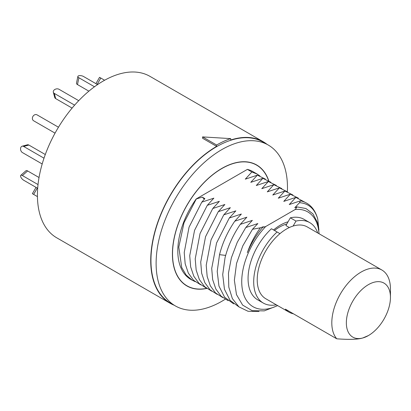 <?xml version="1.0" encoding="UTF-8"?>
<svg xmlns="http://www.w3.org/2000/svg" width="411" height="411" viewBox="0 0 411 411"><rect width="100%" height="100%" fill="white"/><g stroke="black" fill="none" stroke-linecap="round" stroke-linejoin="round"><path stroke-width="0.62" d="M267.006 144.318A93.215 53.82 120 0 0 263.24 141.759L149.943 76.348A93.215 53.82 120 0 0 103.336 80.967A93.215 53.82 120 0 0 42.441 163.11A93.215 53.82 120 0 0 56.728 237.805L170.026 303.22A93.215 53.82 120 0 0 174.12 305.198M202.561 136.899L216.633 145.021A94.874 54.776 120 0 1 230.71 138.62L202.561 136.899L202.561 138.25L216.633 146.378A93.215 53.82 120 0 0 155.738 228.521A93.215 53.82 120 0 0 170.026 303.22M216.633 145.021L216.633 146.378M230.71 138.62L230.71 140.007A93.215 53.82 120 0 1 263.24 141.759M225.187 299.249A92.886 53.625 -60 0 1 175.353 305.912L170.19 302.933A92.886 53.625 -60 0 1 150.955 260.41A92.886 53.625 -60 0 1 191.5 166.933A92.886 53.625 -60 0 1 263.076 142.047L268.234 145.026A92.886 53.625 -60 0 1 287.474 187.55A92.886 53.625 -60 0 1 287.371 191.803M175.353 305.912A92.886 53.625 -60 0 1 156.113 263.389A92.886 53.625 -60 0 1 196.658 169.913A92.886 53.625 -60 0 1 268.234 145.026M268.768 180.778A69.829 40.314 120 0 0 256.711 164.996A69.829 40.314 120 0 0 202.895 183.702A69.829 40.314 120 0 0 172.415 253.977A69.829 40.314 120 0 0 186.877 285.943A69.829 40.314 120 0 0 206.759 288.455M254.219 163.748L256.623 165.14A69.665 40.221 -60 0 0 221.796 168.587A69.665 40.221 120 0 0 176.283 229.975A69.665 40.221 120 0 0 186.964 285.799A69.665 40.221 120 0 0 206.61 288.347M256.623 165.14A69.665 40.221 -60 0 1 268.583 180.665M277.677 305.614L264.314 310.87L252.246 310.701L242.639 305.101L236.469 294.6L234.368 280.235L236.551 263.425L242.798 245.855L252.488 229.281L257.851 223.548L245.768 227.55L252.354 220.373L240.271 224.375L246.857 217.198L234.773 221.2L241.36 214.028L229.276 218.03L235.857 210.853L223.774 214.855L230.36 207.678L218.277 211.68L224.863 204.503L212.78 208.505L219.366 201.328L207.283 205.33L213.864 198.153L201.78 202.155L204.853 198.626L202.243 197.121L196.283 198.981L184 222.762L178.8 247.088L181.719 267.499L186.137 275.021L192.291 280.256L190.694 279.336A62.2 35.911 -60 0 1 196.206 198.934L247.381 169.389A62.2 35.911 -60 0 1 252.893 171.603L257.24 174.11L251.871 171.983L245.29 179.16L257.373 175.158L250.787 182.335L262.87 178.333L256.284 185.51L268.368 181.503L261.781 188.68L273.865 184.678L267.284 191.855L279.367 187.853L272.781 195.03L284.864 191.028L278.278 198.205L290.361 194.203L283.775 201.38L295.858 197.378L289.272 204.555L300.456 200.82C309.164 202.715 314.929 208.783 317.749 219.022C314.723 208.793 308.651 203.347 299.527 202.7L300.456 200.82M247.381 169.389L251.871 171.983M192.291 280.256L195.158 281.648M259.86 175.923L257.24 174.11M252.488 229.281L260.394 227.792L263.353 226.723L262.819 227.247L265.66 226.553L295.216 209.487L297.066 206.897L305.954 208.536L312.92 213.854L317.431 222.479L319.131 233.787M299.527 202.7L294.774 207.73L297.066 206.897M265.66 226.553A54.735 31.601 120 0 0 242.218 288.455A54.735 31.601 120 0 0 277.569 305.553M319.034 233.731A54.735 31.601 120 0 0 295.216 209.487M288.054 221.812A41.963 24.228 120 0 0 280.436 225.064A41.963 24.228 120 0 0 273.572 229.955M262.819 227.247C256.372 234.82 251.208 243.286 247.324 252.657C250.453 243.754 254.81 235.462 260.394 227.792M317.749 219.022L318.926 230.139M258.981 311.471L248.028 311.271L238.94 306.878L232.374 298.622L228.793 287.099L228.459 273.161L231.367 257.836L237.291 242.249L245.768 227.55M295.858 197.378L304.875 202.217M239.14 307.043L230.088 300.369L224.442 289.221L222.711 274.599L225.023 257.841C227.997 246.061 233.078 234.907 240.271 224.375M298.35 198.143L290.361 194.203M234.773 221.2C227.581 231.732 222.5 242.886 219.525 254.666L217.214 271.424L218.945 286.046L224.586 297.199L233.643 303.868M284.864 191.028L292.853 194.968M228.146 300.693L221.082 296.161L215.832 289.005L212.657 279.593L211.711 268.404L216.551 243.04L229.276 218.03M279.367 187.853L287.351 191.793M222.649 297.518L215.58 292.986L210.334 285.835L207.159 276.418L206.214 265.229L211.049 239.865L223.774 214.855M273.865 184.678L281.854 188.618M218.277 211.68L205.551 236.69L200.717 262.059L201.657 273.243L204.832 282.66L210.083 289.812L217.147 294.343M276.356 185.443L268.368 181.503M211.65 291.168L204.586 286.637L199.335 279.485L196.16 270.073L195.215 258.884L200.054 233.515L212.78 208.505M262.87 178.333L270.859 182.273M206.152 287.993L199.088 283.462L193.838 276.31L190.663 266.898L189.718 255.709L194.557 230.34L207.283 205.33M257.373 175.158L265.357 179.098M200.655 284.818L193.586 280.287L188.341 273.135L185.166 263.723L184.22 252.534L189.055 227.165L201.78 202.155M204.37 199.155L202.243 197.121M274.512 230.499A38.814 22.41 120 0 1 286.601 224.072A38.814 22.41 -60 0 1 286.775 224.026M290.356 217.825A46.443 26.813 -60 0 1 304.125 219.376L309.755 222.628A46.443 26.813 120 0 0 295.987 221.077L290.356 217.825L285.892 225.557L289.323 227.535M277.086 231.989A46.443 26.813 120 0 0 263.312 303.066L257.687 299.819A46.443 26.813 -60 0 1 271.455 228.737L279.963 233.648A41.465 23.941 120 0 1 293.11 226.055L295.987 221.077M293.11 226.055A41.465 23.941 -60 0 1 294.122 225.762A41.465 23.941 -60 0 1 307.269 226.934L381.86 270.001A41.465 23.941 -60 0 1 390.45 288.984L390.45 297.379A31.185 18.002 -60 0 1 368.4 335.571A31.185 18.002 -60 0 1 362.692 338.001A31.185 18.002 120 0 1 347.1 315.818A31.185 18.002 120 0 1 374.108 282.223A31.185 18.002 -60 0 1 390.45 297.379M263.312 303.066A46.443 26.813 120 0 0 276.259 304.798M317.724 232.975A46.443 26.813 120 0 0 309.755 222.628M293.464 313.809A41.465 23.941 -60 0 1 289.025 312.165L265.804 298.756A41.465 23.941 -60 0 1 258.355 269.775A41.465 23.941 -60 0 1 279.963 233.648M289.025 312.165A41.465 23.941 -60 0 1 285.383 309.144L336.753 338.803A41.465 23.941 120 0 1 337.292 299.958A41.465 23.941 120 0 1 368.718 268.83A41.465 23.941 -60 0 1 381.86 270.001M336.753 338.803C349.211 339.743 357.863 339.476 362.692 338.001L368.4 335.571M95.907 83.639L99.554 77.325L104.61 80.243M97.561 84.594L83.551 76.508A3.416 1.397 11.6 0 0 80.037 75.603A3.416 1.397 11.6 0 0 77.869 76.446A3.416 1.397 11.6 0 0 78.886 77.756L94.484 86.767M88.884 91.16L77.489 84.579A3.416 1.397 -168.4 0 1 76.472 83.269L77.869 76.446M78.732 100.669L58.963 89.259A3.416 2.415 -15 0 0 55.033 89.372A3.416 2.415 -15 0 0 53.327 92.213A3.416 2.415 -15 0 0 54.298 93.4L74.627 105.139M72.105 108.083L55.691 98.609A3.416 2.415 165 0 1 54.725 97.422L53.327 92.213M58.465 127.225L37.047 114.859A3.416 2.79 -60 0 0 32.921 116.421A3.416 2.79 -60 0 0 33.63 120.777L55.048 133.143M33.63 120.777L37.442 122.981A3.416 2.79 120 0 1 37.427 122.971M22.158 146.203L27.367 144.806A3.416 2.415 75 0 1 28.878 145.052L23.668 146.45A3.416 2.415 -105 0 0 22.158 146.203A3.416 2.415 -105 0 0 20.55 149.101A3.416 2.415 -105 0 0 22.415 152.558L42.184 163.974M23.668 146.45L44.003 158.189M28.878 145.052L45.292 154.526M20.776 175.338L25.985 170.719A3.416 1.397 48.4 0 1 27.629 170.94L22.415 175.564A3.416 1.397 -131.6 0 0 20.776 175.338A3.416 1.397 -131.6 0 0 21.125 177.634A3.416 1.397 -131.6 0 0 23.668 180.229L37.673 188.315M22.415 175.564L38.018 184.57M27.629 170.94L39.024 177.521M37.273 188.084L33.63 194.398L32.377 193.679L37.047 196.371M33.63 194.398L37.432 196.597M225.66 255.406L219.525 254.666M97.16 84.363L100.803 78.049M77.489 84.579L78.886 77.756M55.691 98.609L54.298 93.4M184.554 284.412L186.964 285.799M36.024 187.365L32.377 193.679"/></g></svg>
